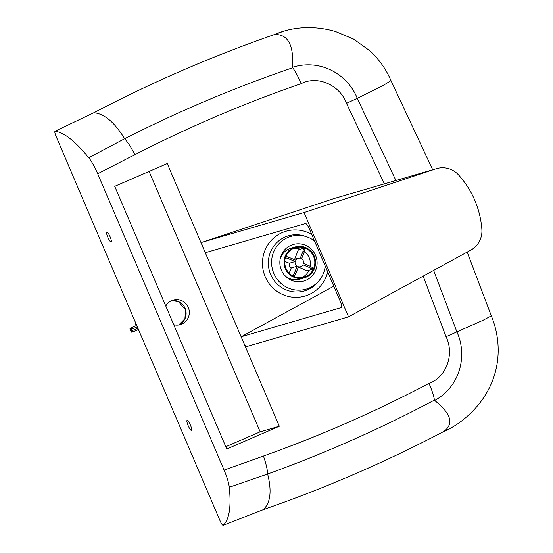 <?xml version="1.0" encoding="UTF-8"?>
<svg xmlns="http://www.w3.org/2000/svg" width="553" height="553" viewBox="0 0 553 553"><rect width="100%" height="100%" fill="white"/><g stroke="black" fill="none" stroke-linecap="round" stroke-linejoin="round"><path stroke-width="0.83" d="M325.199 266.028A27.436 26.827 -106.3 0 1 319.523 280.067A27.436 26.827 -106.3 0 1 277.171 279.217A27.436 26.827 -106.3 0 1 287.712 237.548A27.436 26.827 -106.3 0 1 306.929 236.884A27.436 26.827 -106.3 0 1 314.526 241.004M423.156 276.12L446.029 336.701L482.887 320.339L491.327 315.874C505.407 350.312 499.055 392.665 460.449 421.877A87.803 85.853 -106.3 0 1 443.776 431.499A1385.161 1354.387 -106.3 0 1 263.166 509.693L223.163 525.343C222.417 525.246 221.4 523.774 220.122 520.933L56.026 136.232C54.899 133.432 54.56 131.759 55.017 131.227L55.051 131.213C64.127 132.478 75.346 141.305 88.715 157.702C91.701 161.469 94.694 166.819 97.701 173.773L224.089 470.085C227.013 477.045 228.748 482.769 229.281 487.262L267.631 474.018C324.97 453.308 380.512 428.693 434.264 400.178L434.686 400.51C461.306 385.621 467.216 354.273 456.965 332.083L433.649 270.389M279.306 426.252L226.765 449.001L114.727 186.326L167.269 163.577L279.306 426.252L260.166 431.831L149.103 171.444M291.016 245.283A19.023 18.602 -106.3 0 1 293.152 244.516A19.023 18.602 -106.3 0 1 316.33 257.567A19.023 18.602 -106.3 0 1 303.797 281.042A19.023 18.602 -106.3 0 1 282.023 271.488A19.023 18.602 -106.3 0 1 286.654 247.951A19.023 18.602 -106.3 0 1 291.016 245.283M173.753 324.708A12.802 12.519 73.7 0 0 188.801 308.837A12.802 12.519 73.7 0 0 165.796 306.044M191.449 430.428A5.489 1.141 66.6 0 1 188.22 425.769A5.489 1.141 66.6 0 1 187.114 420.342A5.489 1.141 66.6 0 1 190.343 424.925A5.489 1.141 66.6 0 1 191.476 430.414A5.489 1.141 66.6 0 1 191.449 430.428M111.098 242.041A5.489 1.141 66.6 0 1 107.87 237.382A5.489 1.141 66.6 0 1 106.764 231.963A5.489 1.141 66.6 0 1 109.992 236.546A5.489 1.141 66.6 0 1 111.125 242.034A5.489 1.141 66.6 0 1 111.098 242.041M225.79 446.713L260.166 431.831M284.318 30.989L274.461 34.549A87.803 85.853 -106.3 0 1 284.318 30.989A87.803 85.853 -106.3 0 1 305.761 27.657A87.803 85.853 -106.3 0 1 306.127 27.65M274.447 34.549C212.324 56.136 152.11 82.203 93.81 112.764L93.851 112.743A1385.154 1354.38 -106.3 0 1 274.461 34.549C287.864 34.01 293.885 44.911 292.537 67.252L292.502 67.825C234.97 87.471 179.013 111.112 124.625 138.755L88.715 157.702M55.051 131.213L93.851 112.743C104.372 113.697 114.63 122.365 124.625 138.755L124.639 138.768C127.923 142.363 131.344 147.658 134.897 154.667C188.642 127.038 244.06 103.376 301.157 83.669C298.33 76.881 295.509 71.579 292.696 67.763M223.163 525.343C229.274 519.654 231.313 506.963 229.281 487.262M301.157 83.669C317.989 74.945 340.15 85.501 346.489 103.342L357.259 98.323C348.335 75.554 321.68 58.272 292.537 67.252M432.688 169.771L390.985 80.62L382.828 85.694L357.259 98.323L395.893 180.499M446.029 336.701C454.511 353.616 446.859 377.077 428.99 383.381C431.934 390.107 433.746 395.678 434.444 400.082M428.99 383.381C375.508 411.55 320.325 435.778 263.442 456.045C266.041 463.455 267.438 469.435 267.631 473.997L267.624 473.997M443.776 431.499C454.158 423.881 451.124 413.547 434.686 400.51M263.166 509.693C270.486 503.154 271.972 491.258 267.631 474.018M130.39 328.952A0.733 0.664 -110 0 1 130.708 328.012L130.418 328.116A0.733 0.664 70 0 0 130.1 329.056L130.964 329.519L131.787 329.18L130.708 328.012L136.729 325.427M130.411 328.123L136.722 325.406A13.535 0.353 156.8 0 0 130.418 328.116L130.411 328.123A0.733 0.733 0 0 0 130.031 329.076L131.185 331.765A0.733 0.733 0 0 0 132.105 332.166L132.45 332.042A0.733 0.664 -110 0 1 132.395 332.063L132.395 332.063A0.733 0.664 -110 0 1 131.538 331.641L131.248 331.752A0.733 0.664 70 0 0 132.146 332.153L132.361 332.077M132.45 332.042L138.45 329.464L132.457 332.035L132.361 330.528L131.538 330.867L131.538 331.641M293.463 247.592A16.099 15.74 -106.3 0 1 295.274 246.942A16.099 15.74 -106.3 0 1 314.885 257.988A16.099 15.74 -106.3 0 1 304.281 277.848A16.099 15.74 -106.3 0 1 284.968 267.735A16.099 15.74 -106.3 0 1 293.463 247.592M293.754 248.269A15.366 15.021 -106.3 0 1 295.475 247.647A15.366 15.021 -106.3 0 1 314.201 258.189A15.366 15.021 -106.3 0 1 304.081 277.15A15.366 15.021 -106.3 0 1 285.645 267.493A15.366 15.021 -106.3 0 1 293.754 248.269M280.074 259.557A16.099 15.74 -106.3 0 1 289.046 248.885A16.099 15.74 -106.3 0 1 290.857 248.228L295.274 246.942M304.281 277.848L299.864 279.141A16.099 15.74 -106.3 0 1 284.691 275.38M293.332 248.456A15.366 15.021 -106.3 0 1 300.286 249.237M304.447 251.546A15.366 15.021 -106.3 0 1 310.247 266.29M309.079 270.203A15.366 15.021 -106.3 0 1 301.827 277.613M285.396 257.684L288.466 258.742A11.71 11.447 -106.3 0 1 288.998 257.387L285.887 256.322M294.272 276.604L295.786 273.576A11.71 11.447 -106.3 0 1 294.452 273.023L297.12 266.235A4.389 4.293 -106.3 0 1 295.157 261.541L289.267 263.263L284.747 261.369M295.157 261.541L288.466 258.742M294.452 273.023L292.972 275.995M309.721 267.645L312.397 269.207L312.929 267.852L310.254 266.297A11.71 11.447 -106.3 0 1 309.721 267.645L303.03 264.846A4.389 4.293 -106.3 0 1 298.454 266.788L295.786 273.576M294.625 259.322L298.378 249.797L303.528 248.29L302.933 251.456A11.71 11.447 -106.3 0 1 304.268 252.016L301.592 258.804A4.389 4.293 -106.3 0 1 303.562 263.491L310.254 266.297M298.8 267.258L307.164 270.763L312.321 269.256M304.268 252.016L304.952 248.857L303.528 248.29M288.998 257.387L295.689 260.193A4.389 4.293 -106.3 0 1 300.265 258.244L302.933 251.456M289.184 273.161L291.231 267.949L297.12 266.235M291.231 267.949A4.389 4.293 -106.3 0 1 289.267 263.263M202.004 242.304L304.046 212.552L348.535 316.855L246.493 346.607C245.746 346.503 244.73 345.031 243.451 342.183L241.143 336.777L341.471 307.516C342.037 306.804 341.595 304.655 340.15 301.074L309.486 229.191C307.834 225.527 306.528 223.633 305.567 223.502L205.294 252.735L202.992 247.329C201.838 244.461 201.506 242.788 201.997 242.304L333.922 198.582A5.122 1.071 71.7 0 1 333.915 198.582A5.122 1.071 71.7 0 1 333.922 198.582A21.947 21.463 -106.3 0 1 334.648 198.354L201.997 242.304M304.046 212.552L435.958 168.831A21.947 21.463 -106.3 0 1 436.69 168.61A21.947 21.463 -106.3 0 1 458.541 174.914A89.33 87.346 -106.3 0 1 481.87 229.412A21.947 21.463 -106.3 0 1 470.755 250.129L348.535 316.855M333.798 286.191L241.143 336.777M311.726 234.444A33.768 33.014 73.7 0 0 282.286 232.585A33.768 33.014 73.7 0 0 274.302 289.219A33.768 33.014 73.7 0 0 327.694 271.882M319.523 280.067L318.438 281.449A28.68 28.044 -106.3 0 1 274.164 280.551A28.68 28.044 -106.3 0 1 285.189 236.995A28.68 28.044 -106.3 0 1 305.277 236.304L306.929 236.884M97.701 173.773L134.897 154.667M263.442 456.045L224.089 470.085M346.489 103.342L384.39 183.852M178.716 324.998A12.802 12.519 73.7 0 0 171.61 300.632L178.391 301.579L185.518 309.798L184.916 318.756L178.709 324.998M138.865 330.438A18.29 17.883 -106.3 0 1 138.229 329.553M136.197 325.627A18.29 17.883 -106.3 0 1 135.229 321.908M137.891 328.15L132.361 330.528L131.787 329.18L137.317 326.809M130.964 329.519L131.538 330.867M130.031 329.076L131.241 331.731M435.958 168.831L333.922 198.582M93.823 112.757L55.017 131.227M390.985 80.627C386.029 69.049 378.895 59.033 369.584 50.572L353.588 39.104L335.443 31.486C325.503 28.625 315.604 27.353 305.761 27.657L305.761 27.657M491.327 315.874L467.161 252.092M138.927 330.59L138.188 329.574M136.156 325.648L135.153 321.735M298.205 267.431L300.59 266.733M294.03 259.502L298.129 258.306M436.69 168.61L334.648 198.354"/></g></svg>
